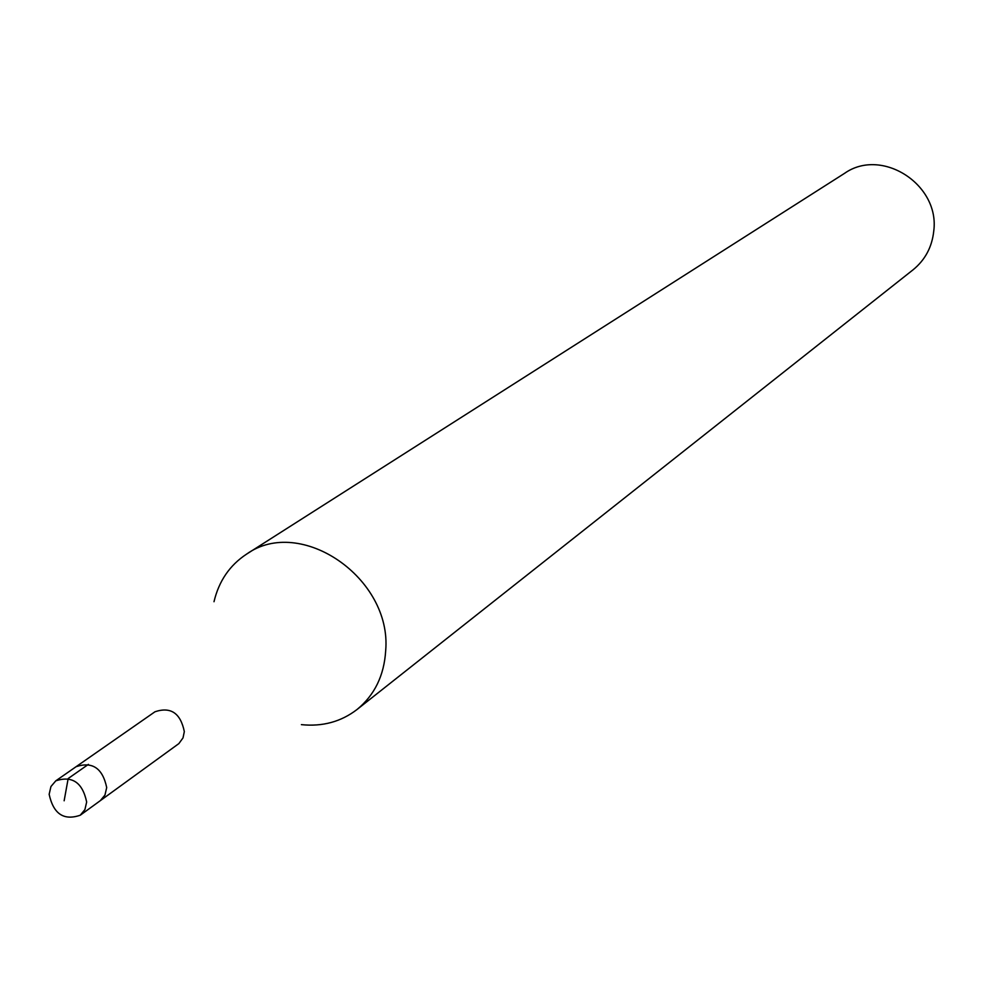 <?xml version="1.0" encoding="UTF-8"?>
<svg xmlns="http://www.w3.org/2000/svg" width="983" height="983" viewBox="0 0 983 983"><rect width="100%" height="100%" fill="white"/><g stroke="black" fill="none" stroke-linecap="round" stroke-linejoin="round"><path stroke-width="1.47" d="M86.664 802.005L84.907 809.599L80.25 815.226C63.76 820.879 53.401 813.912 49.15 794.301L50.944 786.535L55.798 780.834C72.238 775.452 82.535 782.505 86.664 802.005M106.705 787.555C102.637 768.264 92.463 761.309 76.158 766.666C92.463 761.309 102.637 768.264 106.705 787.555L104.96 795.075L100.315 800.654L104.96 795.075L106.705 787.555M357.013 709.517L913.121 269.76C925.175 259.905 932.056 246.991 933.764 231.017C939.981 184.485 881.677 147.081 844.557 173.34L246.536 554.154C300.503 515.387 392.033 578.102 385.692 650.599C384.169 675.456 374.609 695.092 357.013 709.517C341.027 721.768 322.485 726.806 301.4 724.643M213.999 601.719C218.877 581.088 229.727 565.225 246.536 554.154M80.25 815.226L178.881 743.59L183.022 737.877L184.325 731.598C180.54 713.117 170.772 706.507 155.007 711.753L55.798 780.834M64.141 800.789L68.171 778.536L88.409 764.369"/></g></svg>
